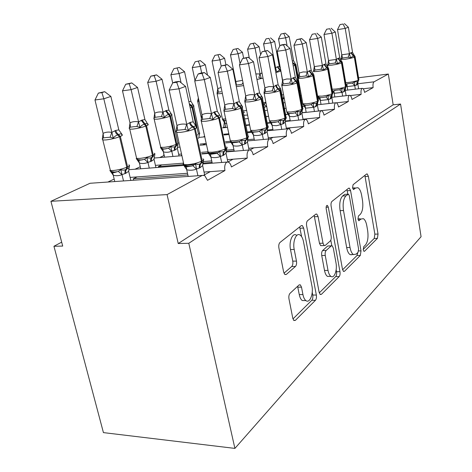 <?xml version="1.0" encoding="UTF-8"?>
<svg xmlns="http://www.w3.org/2000/svg" width="472" height="472" viewBox="0 0 472 472"><rect width="100%" height="100%" fill="white"/><g stroke="black" fill="none" stroke-linecap="round" stroke-linejoin="round"><path stroke-width="0.71" d="M363.263 249.83L363.977 251.34L364.537 251.24L377.405 238.378L378.042 234.065L368.378 176.322L367.21 173.932L366.608 174.02L353.074 184.717L352.56 187.827L353.404 189.526L355.693 188.009L357.876 187.703C359.623 188.694 360.873 191.237 361.635 195.32L362.478 200.287C363.334 206.878 362.584 211.586 360.23 214.412L358.46 215.975L357.959 219.114L358.738 220.713L361.027 219.043L363.363 218.666C364.974 219.645 366.13 222.041 366.832 225.858L367.664 230.731C368.502 237.227 367.776 241.971 365.476 244.968L363.753 246.667L363.263 249.83M290.032 293.324C288.97 294.581 288.616 296.434 288.97 298.888L292.817 318.329L293.891 320.517L295.366 320.364L315.426 300.322C316.364 299.118 316.671 297.366 316.346 295.065L303.673 228.118L302.357 225.581L301.248 225.669L279.996 242.46C278.899 243.611 278.527 245.44 278.893 247.959L283.678 272.149L284.905 274.556L286.309 274.456L295.437 266.473C296.463 265.305 296.805 263.518 296.463 261.104L294.209 249.458C292.481 241.44 296.263 232.301 300.05 235.038C301.673 236.136 302.823 238.36 303.508 241.723L311.933 286.008C313.65 294.003 309.703 303.738 305.886 300.587C304.523 299.531 303.543 297.537 302.941 294.605L301.502 287.165L300.351 284.87L299.036 284.994L290.032 293.324M400.563 104.041L188.794 243.281L234.903 448.4L421.071 236.72L400.563 104.041L393.164 104.819L388.338 74.033L374.078 81.803C373.075 82.671 372.756 84.606 373.128 87.609L364.579 92.4C364.148 90.111 363.464 88.765 362.526 88.364L362.042 88.376C361.062 89.403 360.755 91.385 361.139 94.323L351.988 99.445C351.546 97.12 350.832 95.745 349.841 95.314L349.286 95.326C348.23 96.406 347.905 98.471 348.306 101.51L338.495 107.002C338.035 104.648 337.285 103.238 336.247 102.772L335.604 102.784C334.465 103.923 334.111 106.07 334.536 109.215L323.987 115.127C323.509 112.737 322.724 111.298 321.638 110.796L320.883 110.802C319.662 112.011 319.278 114.248 319.727 117.51L308.346 123.876C307.856 121.469 307.042 119.994 305.897 119.451L305.018 119.445C303.697 120.732 303.272 123.068 303.75 126.455L291.448 133.34C290.941 130.915 290.091 129.411 288.893 128.821L287.855 128.797C286.421 130.172 285.955 132.614 286.469 136.131L273.117 143.6C272.598 141.169 271.719 139.635 270.468 138.986L269.229 138.945C267.671 140.414 267.164 142.975 267.707 146.633L253.175 154.769C252.644 152.344 251.735 150.774 250.443 150.066L248.956 149.996C247.251 151.565 246.691 154.255 247.275 158.073L231.398 166.958C230.855 164.557 229.923 162.97 228.595 162.191L226.79 162.073C224.926 163.76 224.306 166.598 224.932 170.575L207.509 180.333L204.677 175.519L202.211 175.448L167.07 194.594L50.929 201.296L62.705 246.071L53.938 246.266L61.679 242.165M342.466 269.241L343.522 271.43L344.489 271.276L360.313 255.458L361.021 250.892L350.566 190.576L349.351 188.133L348.631 188.228L331.952 201.408C331.09 202.335 330.813 203.916 331.114 206.152L342.466 269.241M339.167 276.592L321.414 294.333L320.222 294.493L319.149 292.292L306.623 225.758C306.293 223.392 306.611 221.692 307.579 220.666L315.821 214.152L316.795 214.064L318.093 216.577L323.001 243.216L324.187 245.587L325.208 245.464L330.288 240.962C331.155 239.947 331.433 238.325 331.132 236.088L326.187 208.854C325.981 206.506 326.388 205.361 327.409 205.42L328.305 207.167L339.976 271.707C340.271 273.884 339.999 275.512 339.167 276.592L335.71 276.586L319.284 292.858M114.165 179.065L107.893 182.033M130.119 177.413L137.193 176.9L133.293 178.799L187.856 174.935M137.193 176.9L187.496 173.277M133.293 178.799L133.635 180.233M204.04 172.085L224.932 170.575M210.27 171.637L203.774 175.183M140.249 166.746L135.01 169.218M155.435 165.377L161.914 164.858L158.338 166.604L183.85 164.598M202.765 163.117L212.052 162.386M161.914 164.858L183.549 163.141M203.208 161.577L211.739 160.899M158.338 166.604L158.515 167.389M227.38 159.654L247.275 158.073M233.038 159.206L227.982 161.967M163.66 153.046L163.896 155.577L164.227 155.548M163.896 155.577L159.648 157.583M181.785 155.176L181.348 155.394L181.826 155.353M201.815 153.648L208.235 153.099M208.353 153.093L209.031 153.034M226.047 151.583L234.165 150.892M201.532 152.332L207.527 151.819M226.371 150.19L233.888 149.547M248.714 148.267L267.707 146.633M253.883 147.825L250.036 149.919M200.104 144.078L205.609 143.576L202.63 145.022M205.609 143.576L206.299 143.512M225.433 141.748L230.242 141.305M230.265 141.305L230.696 141.264M247.593 139.706L254.202 139.098M268.297 137.8L286.469 136.131M273.034 137.364L270.226 138.898M204.76 136.272L203.231 136.998M223.875 134.231L225.008 134.119L223.958 134.632M225.008 134.119L228.879 133.747M247.234 131.959L251.163 131.576M251.44 131.546L251.906 131.499M267.123 130.018L272.904 129.458M286.333 128.148L303.75 126.455M290.693 127.723L288.77 128.773M224.33 121.829L223.71 127.322L225.722 127.115M223.71 127.322L222.595 127.847M245.853 125.062L249.558 124.679M267.205 122.879L270.45 122.543M271.819 122.407L277.625 121.811M285.159 121.038L290.174 120.531M303.006 119.215L319.727 117.51M307.03 118.808L305.868 119.44M265.972 116.525L268.574 116.248M285.566 114.436L288.221 114.153M301.873 112.696L306.175 112.242M351.074 254.597L351.133 254.927M318.452 110.932L334.536 109.215M322.181 110.531L321.674 110.814M336.383 102.825L348.306 101.51M350.289 95.562L361.139 94.323M363.151 88.783L373.128 87.609M50.929 201.296L90.016 183.278L92.264 183.118M179.041 155.937L177.36 148.332L175.018 150.084L171.684 151.205C169.123 152.32 166.392 152.562 163.477 151.937L160.421 147.488L162.285 148.804L164.952 149.052M188.794 243.281L178.221 243.517L167.07 194.594M178.221 243.517L393.164 104.819M362.042 88.376L345.238 90.358M333.568 91.733L332.642 91.839M301.342 95.533L300.499 95.633M234.903 448.4L103.427 432.612L53.938 246.266M358.567 77.756L388.338 74.033M349.286 95.326L331.798 97.326M319.568 98.725L318.122 98.896M302.286 100.707L301.449 100.801M285.041 102.678L283.383 102.866M335.604 102.784L317.385 104.796M304.528 106.224L302.481 106.448M286.091 108.259L284.433 108.442M267.429 110.324L264.822 110.613M320.883 110.802L301.873 112.826M288.315 114.271L285.589 114.56M268.597 116.372L265.996 116.649M248.331 118.525L244.62 118.92M305.018 119.445L285.141 121.475M270.786 122.938L267.282 123.292M249.641 125.092L245.936 125.469M227.563 127.34L222.548 127.853M287.855 128.797L267.046 130.815M257.889 131.7L253.883 132.089M251.777 132.296L247.387 132.72M229.038 134.496L224.029 134.98M204.877 136.839L198.777 137.429M269.229 138.945L247.399 140.939M239.587 141.653L231.209 142.414M231.091 142.426L225.675 142.922M206.547 144.668L200.01 145.264M179.997 147.087L177.289 147.335M178.681 154.303L181.537 154.055M248.956 149.996L225.999 151.943M218.589 152.574L208.807 153.406M208.506 153.429L201.886 153.996M181.903 155.695L153.978 158.067M226.79 162.073L202.612 163.955M198.169 164.297L196.977 164.392M195.137 164.539L183.838 165.418M183.761 165.424L128.608 169.719M360.089 218.778L357.941 218.996M354.578 187.88L352.602 188.033M363.198 249.358L374.219 238.448L374.862 234.142L364.874 175.389M347.829 194.187L346.914 189.585M342.583 269.783L357.003 255.499L357.841 252.485M358.083 252.243L358.59 249.033L349.339 195.856L348.489 194.157L345.988 195.815C343.427 198.647 342.595 203.544 343.504 210.512L350.029 247.493C350.731 251.175 351.87 253.535 353.439 254.567L356.189 254.107L358.083 252.243M348.035 194.181L344.613 194.393L347.97 194.222M352.318 254.579L350.082 254.609C348.507 253.576 347.362 251.228 346.66 247.552L340.111 210.648C339.197 203.697 340.035 198.812 342.619 195.986L344.613 194.393M321.55 245.635L320.659 245.652L319.467 243.286L314.175 215.45M330.801 240.213L331.798 245.694M336.158 269.695L336.53 271.713L339.976 271.707M328.016 270.415C328.612 273.435 329.586 275.424 330.931 276.385C334.282 278.887 337.474 270.126 335.981 262.804L333.32 248.13L332.17 245.812L331.191 245.941L326.134 250.496C325.249 251.552 324.954 253.216 325.261 255.482L328.016 270.415L324.5 270.421C325.096 273.441 326.075 275.424 327.426 276.38L329.781 276.38M331.338 245.829L327.704 246L331.191 245.941M324.5 270.421L321.733 255.523C321.426 253.263 321.721 251.605 322.612 250.555L327.704 246M335.71 276.586C336.548 275.512 336.819 273.884 336.53 271.713M305.201 300.575L302.216 300.522C300.847 299.466 299.862 297.478 299.26 294.558L297.602 286.321M296.387 235.133C292.575 232.407 288.764 241.517 290.498 249.523L294.209 249.458M283.979 273.211L291.731 266.497C292.758 265.329 293.106 263.541 292.758 261.134L290.498 249.523M301.637 236.667L299.643 226.938M292.964 318.924L311.815 300.257C312.759 299.059 313.072 297.313 312.747 295.018L312.222 292.274M355.345 89.167L354.761 85.656L347.203 86.588L346.855 83.845L352.59 83.143L354.596 81.715L357.528 81.821L358.148 81.473M351.133 52.616L352.584 52.51L348.395 27.258L345.209 28.414L349.457 53.867L351.133 52.616L354.696 57L355.044 56.487L354.555 55.737L353.581 55.625L350.625 57.909L348.248 57.23L342.489 58.026L341.038 59.236L341.356 57.619M343.12 24.048L340.046 24.544L343.12 24.048L345.209 28.414L337.504 29.63L341.763 54.799L349.433 53.719M341.038 59.236L341.763 54.799M347.203 86.588L346.005 84.323M347.728 90.064L347.138 86.577M358.602 88.777L357.794 83.898L356.537 85.084L354.761 85.656M358.112 81.497L357.794 83.898M354.737 85.509L354.596 81.715M354.236 55.377L352.584 52.51M350.625 57.909L349.457 53.867M348.395 27.258L344.401 23.6M340.046 24.544L337.504 29.63M285.218 33.123L280.946 34.037L285.218 33.123L289.183 36.615L285.637 37.807L287.135 45.943M283.79 33.583L285.637 37.807L278.51 38.934L279.831 46.014M289.183 36.615L293.625 60.853L295.112 63.366M292.298 60.888L293.625 60.853M298.021 81.91L295 65.378L295.926 64.646L295.655 64.145L294.351 63.891L295.413 65.207L299.46 87.35L299.814 87.161M278.51 38.934L280.946 34.037M268.993 38.385L266.078 38.846L268.993 38.385L270.863 42.763L275.613 67.968L277.17 66.829L279.335 66.499L274.645 41.495L270.863 42.763L263.565 43.902L264.904 50.905M274.916 67.703L275.589 67.82M284.25 98.471L282.698 99.22M277.613 66.658L280.026 69.655L276.728 71.998L275.613 67.968M279.335 66.499L280.433 68.528M263.565 43.902L266.078 38.846M270.515 37.89L274.645 41.495M254.797 42.993L250.189 43.99L254.797 42.993L259.11 46.704L255.057 48.067L260.09 74.098L261.978 72.812M253.169 43.518L255.057 48.067L247.593 49.218L249.352 58.215M255.865 73.939L260.06 73.945M259.11 46.704L260.638 54.669M266.686 106.477L266.35 106.442M266.379 106.595L264.19 107.345M260.09 74.098L261.234 78.269L258.803 77.561L260.001 73.933M266.326 106.619L263.948 104.052L265.889 102.748M247.593 49.218L250.189 43.99M242.956 82.547L242.118 84.258L236.024 85.137M237.959 48.457L233.156 49.495L237.959 48.457L242.466 52.292L238.112 53.749L240.071 63.59M236.207 49.023L238.112 53.749L230.472 54.911L235.817 81.52L242.519 80.358M242.466 52.292L243.617 58.139M235.723 83.638L235.817 81.52M247.641 115.062L243.894 115.292M243.292 112.306L244.638 112.224L243.31 112.377M230.472 54.911L233.156 49.495M222.395 119.28L224.359 120.555L224.996 123.292L222.395 119.28M220.955 91.751L218.341 92.193L217.043 93.444L217.769 88.571L221.144 87.515M219.869 54.327L214.86 55.413L219.869 54.327L224.589 58.286L219.911 59.855L221.203 66.204M217.987 54.935L219.911 59.855L212.081 61.03L217.769 88.571M224.589 58.286L225.905 64.782M226.778 123.54L224.996 123.292M225.811 127.523L224.932 123.28M212.081 61.03L214.86 55.413M334.253 93.303L333.851 90.488L339.734 89.792L341.799 88.317C343.061 89.007 344.088 89.037 344.89 88.394L345.581 88.01L345.256 90.5L343.905 91.751L341.952 92.406L334.188 93.291L332.553 90.4M338.194 58.221L339.752 58.091L335.315 32.008L331.904 33.246L336.4 59.549L338.194 58.221L341.875 62.764L342.259 62.192L341.822 61.508L340.725 61.342L337.598 63.738L335.144 63.024L329.238 63.832L327.763 65.071L327.904 64.168M329.781 28.715L326.63 29.217L329.781 28.715L331.904 33.246L323.998 34.48L328.506 60.487L336.371 59.395M327.763 65.071L328.506 60.487M342.642 96.087L342.011 92.376M334.825 96.978L334.188 93.291M346.135 95.686L345.256 90.5M341.982 92.223L341.799 88.317M341.48 61.059L339.752 58.091M337.598 63.738L336.4 59.549M335.315 32.008L331.155 28.237M326.63 29.217L323.998 34.48M329.037 103.51L328.353 99.574L320.323 100.483L318.034 96.559L319.922 97.61L322.394 97.58L325.957 96.913L328.087 95.391C329.415 96.099 330.5 96.117 331.356 95.438L332.129 95.002M324.335 64.233L325.999 64.074L321.302 37.099L317.638 38.433L322.406 65.638L324.335 64.233L328.134 68.936L328.553 68.298L328.199 67.708L326.948 67.466L323.639 69.98L321.096 69.242L315.031 70.051L313.544 71.319L313.915 69.602L313.52 71.142M315.479 33.718L312.246 34.226L315.479 33.718L317.638 38.433L309.526 39.677L314.299 66.576L322.376 65.478M313.544 71.319L314.299 66.576M321.019 104.395L320.323 100.483M332.789 103.091L331.828 97.568L330.382 98.89L328.353 99.574M320.388 100.495L319.957 97.639L318.163 96.766C320.435 97.905 318.14 97.527 322.394 97.58M332.164 94.978L331.828 97.568M328.323 99.415L328.087 95.391M327.822 67.154L325.999 64.074M323.639 69.98L322.406 65.638M321.302 37.099L316.954 33.205M312.246 34.226L309.526 39.677M314.435 111.486L313.679 107.303L305.437 108.2L303.036 104.153L304.971 105.25L308.033 105.185L311.166 104.56L313.361 102.99C314.759 103.716 315.91 103.716 316.824 103.002L317.685 102.512M309.443 70.694L311.231 70.499L306.239 42.574L302.298 44.002L307.366 72.181L309.443 70.694L313.378 75.573L313.839 74.847L313.573 74.393C313.331 73.561 312.859 73.449 312.151 74.045L308.635 76.688L306.003 75.921L299.773 76.735L298.263 78.033L298.646 76.281L298.086 77.969M300.109 39.099L301.697 38.545L296.788 39.613L300.109 39.099L302.298 44.002L293.967 45.271L299.041 73.113L303.071 71.95L307.337 72.015M298.351 77.331L299.041 73.113M306.198 112.365L305.437 108.2M318.476 111.056L317.42 105.156L315.868 106.554L313.679 107.303M317.774 102.448L317.42 105.156M313.65 107.138L313.361 102.99M313.16 73.703L311.231 70.499M308.635 76.688L307.366 72.181M306.239 42.574L301.697 38.545M296.788 39.613L293.967 45.271M298.717 120.089L297.891 115.622L293.755 116.69L289.419 116.507L286.899 112.318L288.87 113.481L292.416 113.38L295.242 112.796L297.502 111.174C298.977 111.911 300.204 111.899 301.183 111.144L302.145 110.595M297.814 81.526C297.525 80.594 296.988 80.464 296.209 81.131L295.714 81.355C294.611 81.514 293.531 82.37 292.469 83.916L289.737 83.119L283.336 83.933L281.813 85.261L282.191 83.491L281.69 85.172M283.542 44.893L285.253 44.297L281.849 44.816L280.126 45.418L283.542 44.893L285.761 50.008L290.014 48.468L295.33 77.414L293.401 77.644L291.159 79.225L285.761 50.008L277.2 51.289L282.61 80.157L286.746 78.971L291.13 79.054M281.813 85.261L282.61 80.157M290.25 120.95L289.419 116.507M303.083 119.646L301.921 113.315L300.245 114.802L297.891 115.622M302.292 110.472L301.921 113.315M297.856 115.451L297.502 111.174M297.384 80.759L295.33 77.414M292.469 83.916L291.159 79.225M290.014 48.468L285.253 44.297M280.126 45.418L277.2 51.289M198.783 99.97L197.603 101.215L198.34 98.028M200.388 60.646L195.154 61.791L200.388 60.646L205.338 64.747L200.293 66.44L201.662 72.977M198.358 61.307L200.293 66.44L192.275 67.614L194.989 80.399M205.338 64.747L207.509 75.148M192.275 67.614L195.154 61.791M281.749 129.393L280.84 124.602L276.592 125.688L272.137 125.475L269.477 121.139L271.494 122.36L275.483 122.242L278.037 121.688L280.374 120.012C281.937 120.767 283.241 120.738 284.297 119.929L285.371 119.31M280.787 89.137C280.439 88.187 279.843 88.069 278.993 88.783L278.456 89.025C277.27 89.208 276.12 90.111 274.999 91.727L272.161 90.895L265.583 91.71L264.049 93.072L264.397 91.314L264.173 93.485L263.99 92.954M265.63 51.165L267.482 50.516L262.119 51.69L265.63 51.165L267.884 56.504L272.486 54.835L278.167 84.883L276.079 85.155L273.654 86.842L267.884 56.504L259.081 57.802L264.863 87.768L269.111 86.559L273.624 86.665M264.379 91.332L264.06 92.789C263.96 93.084 264.267 90.754 264.06 92.789L264.863 87.768M273.052 130.231L272.137 125.475M286.486 128.933L285.2 122.118L283.383 123.699L280.84 124.602M285.589 119.121L285.2 122.118M280.805 124.431L280.374 120.012M280.356 88.388L278.167 84.883M274.999 91.727L273.654 86.842M272.486 54.835L267.482 50.516M262.119 51.69L259.081 57.802M179.342 67.478L173.873 68.676L179.342 67.478L184.552 71.72L179.089 73.549L181.095 82.789M177.147 68.186L179.089 73.549L170.876 74.735L172.681 82.966M184.552 71.72L190.936 101.415L193.036 104.601M188.853 101.627L190.936 101.415M199.626 133.482L198.565 138.532M193.715 105.61C193.166 104.701 192.375 104.625 191.331 105.374L192.635 107.014L198.447 134.066C199.786 133.428 200.081 132.986 199.32 132.732L193.691 106.483M170.876 74.735L173.873 68.676M263.388 139.482L262.308 134.367C259.523 135.529 256.591 135.806 253.499 135.198L250.614 130.685L252.673 131.977L257.169 131.83L259.405 131.322L261.824 129.588C263.476 130.355 264.875 130.307 266.013 129.446L267.217 128.75M262.338 97.385C261.936 96.418 261.27 96.312 260.337 97.079L259.753 97.338C258.479 97.551 257.246 98.5 256.06 100.194L253.11 99.326L246.343 100.135L244.797 101.527L244.997 99.999L244.773 101.15M246.207 57.956L248.225 57.254L242.596 58.493L246.207 57.956L248.49 63.555L253.488 61.738L259.57 92.966L256.727 93.55L254.679 95.096L248.49 63.555L239.44 64.859L245.7 95.975C248.461 94.713 251.417 94.353 254.561 94.896L254.644 94.913M261.287 96.677L262.326 97.739C263.051 97.922 262.851 98.276 261.718 98.795L261.134 99.061C258.113 100.259 254.107 101.197 249.116 101.875L245.039 101.993L244.797 101.427L245.635 96.011M254.438 140.296L253.423 135.181M268.533 139.01L267.099 131.647L265.134 133.334L262.379 134.331M267.518 128.467L267.099 131.647M262.338 134.154L261.824 129.588M261.872 96.583L259.57 92.966M256.06 100.194L254.679 95.096M253.488 61.738L248.225 57.254M242.596 58.493L239.44 64.859M171.82 114.472C171.2 113.551 170.315 113.492 169.183 114.289L168.486 114.572C167.005 114.82 165.631 115.793 164.368 117.493L161.465 116.625L157.919 116.92L155.164 117.345L154.049 118.083L153.884 118.684L154.716 113.186C157.253 111.97 160.002 111.646 162.964 112.218L166.209 110.531L168.882 110.123L162.032 79.272L156.108 81.261L163.035 112.236M154.161 75.644L156.545 74.871L150.804 76.134L154.161 75.644L156.108 81.261L147.689 82.447L154.651 113.221M172.929 156.456L171.749 151.176M164.592 157.164L163.406 151.913M165.123 148.869L168.557 148.232L170.864 146.526C172.652 147.258 174.209 147.181 175.537 146.285L177.885 144.656M170.864 146.526L171.708 150.993M177.36 148.332L178.145 143.547M163.076 112.419L164.368 117.493M168.882 110.123L170.952 113.25M147.689 82.447L150.804 76.134M156.545 74.871L162.032 79.272M243.44 150.462L242.242 144.939C239.387 146.125 236.366 146.391 233.18 145.742L230.124 141.057L232.236 142.426L237.109 142.267L239.156 141.795L241.658 139.995C243.416 140.774 244.915 140.703 246.148 139.783L247.511 138.986M242.301 106.347C241.829 105.356 241.08 105.274 240.059 106.094L239.428 106.377C238.041 106.619 236.72 107.628 235.463 109.404L232.389 108.495L225.427 109.297L223.875 110.725L224.802 104.937C227.634 103.639 230.672 103.285 233.917 103.864L236.909 102.141L239.369 101.757L232.832 69.242L227.38 71.219L234 103.881M225.079 65.354L227.274 64.587L221.362 65.891L225.079 65.354L227.38 71.219L218.07 72.535L224.731 104.973M234.236 151.246L233.103 145.724M249.057 149.96L247.452 141.989L245.31 143.795L242.313 144.904M247.906 138.597L247.452 141.989M242.272 144.715L241.658 139.995M241.629 105.297L239.369 101.757M235.463 109.404L234.035 104.076M232.832 69.242L227.274 64.587M221.362 65.891L218.07 72.535M155.943 167.589L154.043 159.312L151.494 161.182L147.878 162.421C145.264 163.56 142.461 163.79 139.47 163.111L136.225 158.498L138.119 159.896L141.01 159.996L144.55 159.353L146.928 157.583C148.833 158.327 150.509 158.226 151.949 157.27L152.485 155.323L153.223 154.981C154.987 154.137 155.353 153.565 154.326 153.264M148.049 124.101C147.341 123.162 146.361 123.127 145.116 123.983L144.361 124.284C142.756 124.573 141.281 125.605 139.942 127.381L136.915 126.478L133.257 126.767L130.461 127.186L129.428 127.806L129.198 128.549L130.042 122.82C132.632 121.575 135.446 121.263 138.497 121.87L142.025 120.053L144.928 119.587L137.564 87.479L131.11 89.645L138.567 121.888M129.169 83.756L131.765 82.913L125.729 84.246L129.169 83.756L131.11 89.645L122.484 90.83L129.977 122.856M149.27 168.109L147.942 162.386M140.721 168.775L139.393 163.088M146.928 157.583L147.895 162.203M154.043 159.312L154.834 154.474M138.615 122.083L139.942 127.381M144.928 119.587L146.951 122.637M122.484 90.83L125.729 84.246M131.765 82.913L137.564 87.479M221.698 162.468L220.365 156.468C217.433 157.677 214.323 157.931 211.037 157.229L207.786 152.362L209.946 153.819L215.273 153.642L217.073 153.217L219.663 151.341C221.539 152.143 223.15 152.043 224.489 151.052L226.047 150.137M220.453 116.118C219.899 115.109 219.061 115.044 217.934 115.929L217.244 116.236C215.733 116.519 214.312 117.593 212.978 119.457L209.763 118.507L202.6 119.292L201.048 120.755L201.998 114.714C204.901 113.38 208.034 113.032 211.385 113.658L214.648 111.793L217.332 111.345L210.282 77.432L204.317 79.597L211.468 113.675M201.998 73.425L204.4 72.588L200.582 73.13L198.169 73.968L201.998 73.425L204.317 79.597L194.735 80.913L201.927 114.749M212.229 163.206L210.954 157.211M227.852 161.943L226.047 153.258L223.71 155.2L220.436 156.433M226.542 149.618L226.047 153.258M220.394 156.238L219.663 151.341M219.545 114.796L217.332 111.345M212.978 119.457L211.509 113.876M210.282 77.432L204.4 72.588M198.169 73.968L194.735 80.913M130.838 180.428L128.661 171.259L125.876 173.271L121.935 174.64C119.269 175.802 116.395 176.015 113.315 175.283L109.87 170.492L111.793 171.979L114.731 172.121L118.378 171.472L120.838 169.637C122.873 170.392 124.679 170.262 126.242 169.236L126.773 167.218L127.576 166.846C129.605 165.867 130.018 165.212 128.821 164.881M121.87 134.148L122.148 134.591C121.334 133.641 120.248 133.623 118.879 134.549L118.053 134.88C116.307 135.204 114.714 136.302 113.286 138.178L110.129 137.228L106.359 137.511L103.521 137.912L102.577 138.432L102.282 139.305L103.144 133.328C105.781 132.054 108.666 131.741 111.799 132.402L115.652 130.437L118.826 129.894L110.873 96.435L103.816 98.801L111.882 132.42M101.893 92.612L104.725 91.692L98.365 93.096L101.893 92.612L103.816 98.801L94.978 99.981L103.079 133.364M123.522 180.941L122 174.61M114.767 181.549L113.239 175.26M125.074 173.649C124.679 171.731 125.068 170.256 126.242 169.236L127.045 168.858C128.52 168.463 129.34 167.389 129.505 165.631M120.838 169.637L121.953 174.416M128.661 171.259L129.163 167.442M111.923 132.62L113.286 138.178M118.826 129.894L122.148 134.591M94.978 99.981L98.365 93.096M104.725 91.692L110.873 96.435M197.939 175.743L196.411 169.088C193.402 170.321 190.198 170.563 186.806 169.802L183.348 164.734L185.549 166.286L191.349 166.103L192.889 165.719L195.567 163.772C197.585 164.586 199.32 164.462 200.789 163.389L202.624 162.279M196.535 126.809C195.886 125.788 194.942 125.753 193.697 126.702L192.936 127.045C191.29 127.363 189.756 128.514 188.328 130.478L184.971 129.481L177.596 130.243L176.262 131.039L176.05 131.741L177.018 125.422C179.997 124.053 183.219 123.711 186.682 124.39L190.263 122.366L193.207 121.835L185.573 86.411L179.018 88.789L186.77 124.407M176.687 82.287L179.325 81.361L175.395 81.904L172.746 82.83L176.687 82.287L179.018 88.789L169.153 90.105L176.947 125.458M188.186 176.428L186.723 169.778M204.606 174.723L202.641 165.583L200.075 167.678L196.482 169.053M203.562 160.114L202.641 165.583M196.435 168.846L195.567 163.772M195.349 125.192L193.207 121.835M188.328 130.478L186.812 124.62M185.573 86.411L179.325 81.361M172.746 82.83L169.153 90.105M363.859 251.246L364.537 251.24M353.339 189.49L353.894 189.455M358.643 220.654L359.263 220.63M90.016 183.278L202.211 175.448M299.62 90.83L300.463 90.724M346.153 85.19L346.59 85.137M357.782 83.78L374.078 81.803M357.965 219.155L361.027 219.043M352.631 188.175L355.693 188.009M365.163 176.516L368.378 176.322M374.862 234.142L378.042 234.065M374.219 238.448L377.405 238.378M347.227 190.759L350.566 190.576M358.608 250.927L361.021 250.892M357.003 255.499L360.313 255.458M343.333 271.276L344.489 271.276M342.619 195.986L345.988 195.815M340.111 210.648L343.504 210.512M346.66 247.552L350.029 247.493M320.022 294.316L321.414 294.333M314.535 216.713L318.093 216.577M319.467 243.286L323.001 243.216M326.117 207.261L328.305 207.167M322.612 250.555L326.134 250.496M321.733 255.523L325.261 255.482M297.814 287.135L301.502 287.165M299.26 294.558L302.941 294.605M292.758 261.134L296.463 261.104M291.731 266.497L295.437 266.473M284.781 274.456L286.309 274.456M300.027 228.23L303.673 228.118M312.747 295.018L316.346 295.065M311.815 300.257L315.426 300.322M293.672 320.311L295.366 320.364M356.537 85.084L358.844 79.438L355.091 56.776M345.722 82.635L348.891 82.423C353.062 81.845 356.142 81.119 358.148 80.24L358.513 80.051L354.696 57L354.324 57.165C352.289 57.95 349.186 58.658 344.997 59.289L340.719 59.242M350.755 52.776L354.324 57.165L358.148 80.24L356.171 85.279M354.702 85.686L352.59 83.143M348.248 57.23L349.363 53.708M342.489 58.026L341.822 54.77M292.581 62.434L294.351 63.891L293.932 64.056L295 65.378L293.224 65.95M299.018 87.55L299.46 87.35L299.207 88.571M299.083 87.88L299.053 87.538M292.74 63.301L293.932 64.056M280.917 71.107L282.645 81.674M277.17 66.829L280.681 71.201L275.831 72.535M281.914 95.049L283.524 94.589M280.026 69.655L280.74 70.18M283.825 96.2L283.224 99.02M283.902 96.601L283.66 98.813M275.524 67.803L275.235 69.384M263.016 78.181L256.939 79.461M263.311 102.825L265.872 102.276M261.753 72.9L262.255 74.251M243.021 110.932L246.714 110.407M243.564 85.591L236.33 86.653M235.87 81.491L236.401 85.007M222.306 118.419L222.43 118.997L225.84 118.991M222.365 93.462L217.226 93.845L217.085 93.421M217.822 88.541L218.341 92.193M343.905 91.751L346.271 85.88L342.312 62.516M332.182 89.208L335.911 89.043C340.188 88.465 343.392 87.704 345.516 86.771L345.911 86.571L341.875 62.764L341.474 62.941C339.321 63.779 336.088 64.516 331.786 65.154L327.574 65.366L327.485 65.053M337.793 58.398L341.474 62.941L345.516 86.771L343.516 91.957M341.952 92.406L339.734 89.792M335.144 63.024L336.306 59.378M329.238 63.832L328.565 60.451M330.382 98.89L332.801 92.772L328.618 68.67M317.621 96.087L321.998 96.14C326.4 95.556 329.733 94.76 331.993 93.763L332.412 93.544L328.134 68.936L327.71 69.13C325.414 70.027 322.057 70.8 317.627 71.443L313.414 71.638M323.904 64.422L327.71 69.13L331.993 93.763L329.963 99.114M328.288 99.604L325.957 96.913M322.382 97.58L319.922 97.61M321.096 69.242L322.305 65.46M315.031 70.051L314.364 66.54M315.868 106.554L318.346 100.17L313.915 75.278M308.977 70.894L312.918 75.78C310.47 76.741 306.971 77.544 302.416 78.204L298.21 78.376L302.853 103.775L307.054 103.763C311.591 103.173 315.06 102.341 317.467 101.273L317.921 101.037L313.378 75.573L312.918 75.78L317.467 101.273L315.414 106.79M302.753 103.226L302.853 103.775C302.806 104.914 304.534 105.386 308.039 105.179M313.62 107.333L311.166 104.56M305.508 108.218L304.971 105.25M306.003 75.921L307.266 71.998M299.773 76.735L299.106 73.083M300.245 114.802L300.41 112.566L301.667 110.89L302.788 108.117L298.08 82.394M296.959 80.818L297.985 81.898L297.484 82.718L293.401 77.644M292.905 77.862L296.988 82.942C294.375 83.969 290.717 84.818 286.026 85.479L281.843 85.638L286.787 111.958L290.97 111.97C295.637 111.374 299.26 110.501 301.832 109.356L302.322 109.103L297.484 82.718L296.988 82.942L301.832 109.356L299.926 112.82L299.755 115.056M286.669 111.333L286.787 111.958C288.687 113.534 286.929 113.528 292.451 113.374M297.826 115.652L295.242 112.796M289.495 116.525L288.87 113.481M289.737 83.119L291.059 79.036M283.336 83.933L282.675 80.128M199.154 101.716L197.862 101.657L197.697 101.173M283.383 123.699L283.542 121.387L284.822 119.658L285.991 116.69L280.976 90.081M279.831 88.429L280.87 89.509L280.321 90.435L277.105 87.385L276.079 85.155M275.542 85.391L276.562 87.621L279.784 90.677C276.975 91.786 273.152 92.677 268.314 93.35L264.173 93.485L269.453 120.802L273.595 120.832C278.409 120.236 282.191 119.322 284.952 118.083L285.477 117.811L280.321 90.435L279.784 90.677L284.952 118.083L284.297 119.929L283.017 121.664L282.858 123.977M269.311 120.077L269.453 120.802C270.244 122.295 272.273 122.773 275.536 122.23M280.775 124.637L278.037 121.688M272.208 125.493L271.494 122.36M272.161 90.895L273.548 86.647M265.583 91.71L264.928 87.733M192.629 104.914L193.567 105.893C194.316 106.07 194.004 106.442 192.635 107.014L191.998 107.274L196.016 125.971M196.057 126.166L196.458 128.018M189.296 103.681L191.331 105.374L190.694 105.628L191.998 107.274L190.204 107.899M197.679 134.42L197.839 135.175M189.567 104.943L190.694 105.628M265.134 133.334C264.851 131.535 265.335 130.142 266.586 129.151L267.246 127.239C268.356 126.649 268.538 126.225 267.801 125.965L262.45 98.4M250.526 129.54L250.697 130.378L254.774 130.431C259.736 129.835 263.706 128.868 266.674 127.534L267.246 127.239L261.718 98.795L258.385 95.609L257.311 93.297M256.727 93.55L257.8 95.869L261.134 99.061L266.674 127.534L266.013 129.446C264.762 130.437 264.279 131.835 264.562 133.635M257.169 131.824C250.479 132.331 252.154 131.269 250.697 130.378L244.797 101.391M262.308 134.367L259.405 131.322M253.499 135.198L252.673 131.977M253.11 99.326L254.561 94.896M246.343 100.135L245.7 95.975M160.521 146.456L160.716 147.311L163.943 147.347C168.628 146.798 172.681 145.824 176.085 144.408L176.764 144.096C178.298 143.364 178.623 142.857 177.743 142.585L171.725 115.41M170.652 113.776L171.578 114.731C172.445 114.926 172.097 115.345 170.534 116L169.843 116.283C166.374 117.563 162.285 118.513 157.577 119.139L154.35 119.233L154.108 118.614M166.209 110.531L170.534 116L176.764 144.096L176.215 145.972L175.059 147.718L175.018 150.084M165.513 110.802L169.843 116.283L176.085 144.408L175.537 146.285L174.38 148.037L174.339 150.403M162.285 148.804L162.781 149.187L163.477 151.937M168.557 148.232L171.684 151.205M154.716 113.186L155.164 117.345M162.964 112.218L161.465 116.625M245.31 143.795C245.003 141.93 245.487 140.485 246.767 139.458L247.434 137.482C248.714 136.797 248.915 136.308 248.048 136.019L242.319 107.445M241.133 105.639L242.165 106.678C243.027 106.879 242.803 107.286 241.493 107.887L240.059 106.094L238.035 104.56L236.909 102.141M230.13 139.818L230.33 140.792L234.324 140.862C239.446 140.272 243.611 139.252 246.815 137.8L247.434 137.482L241.493 107.887L240.862 108.176C237.599 109.475 233.386 110.466 228.236 111.15L224.247 111.245L223.97 110.542M236.271 102.418L237.398 104.837L239.428 106.377L240.862 108.176L246.815 137.8L246.148 139.783C244.868 140.803 244.384 142.255 244.691 144.125M242.242 144.939L239.156 141.795M233.18 145.742L232.236 142.426M232.389 108.495L233.917 103.864M225.427 109.297L224.802 104.937M136.402 157.4L136.632 158.38L139.73 158.427C144.556 157.89 148.81 156.857 152.485 155.323L145.771 126.071C142.025 127.464 137.724 128.467 132.88 129.092L129.782 129.169L129.487 128.461M146.792 123.398L147.701 124.325C148.709 124.531 148.32 125.015 146.526 125.764L153.223 154.981L152.686 156.928C151.53 157.919 151.134 159.335 151.494 161.182M142.025 120.053L146.526 125.764L145.771 126.071L141.264 120.354M150.757 161.53C150.397 159.683 150.792 158.262 151.949 157.27L152.686 156.928M138.119 159.896L138.768 160.397L139.47 163.111M144.55 159.353L147.878 162.421M153.282 156.615L153.559 155.176M130.042 122.82L130.461 127.186M138.497 121.87L136.915 126.478M223.71 155.2C223.374 153.252 223.858 151.754 225.168 150.698L225.834 148.645C227.321 147.854 227.545 147.293 226.513 146.969M220.176 116.413C221.197 116.643 220.949 117.103 219.433 117.811L217.934 115.929L215.834 114.318L214.648 111.793M207.898 151.016L208.14 152.155L212.011 152.244C217.303 151.66 221.687 150.574 225.156 148.999L225.834 148.645L219.433 117.811L218.737 118.118C215.197 119.54 210.766 120.59 205.444 121.269L201.579 121.351L201.237 120.537M213.952 112.1L215.132 114.625L217.244 116.236L218.737 118.118L225.156 148.999L224.489 151.052C223.179 152.108 222.695 153.612 223.032 155.559M220.365 156.468L217.073 153.217M211.037 157.229L210.459 154.279L209.946 153.819M209.763 118.507L211.385 113.658M202.6 119.292L201.998 114.714M110.129 169.33L110.401 170.451L113.339 170.51C118.307 169.979 122.785 168.882 126.773 167.218L119.522 136.75C115.457 138.261 110.932 139.328 105.934 139.948L103.002 140.013L102.648 139.21M121.676 134.768C122.862 134.992 122.419 135.541 120.342 136.414L127.576 166.846L127.045 168.858C125.876 169.879 125.487 171.354 125.876 173.271M115.652 130.437L116.855 132.933L120.342 136.414L119.522 136.75L116.029 133.263L114.826 130.762M111.793 171.979L112.631 172.628L113.315 175.283M118.378 171.472L121.935 174.64M103.144 133.328L103.521 137.912M111.799 132.402L110.129 137.228M200.075 167.678C199.703 165.648 200.193 164.091 201.532 163.005L202.193 160.869C203.922 159.937 204.175 159.294 202.948 158.928M196.098 127.062C197.308 127.316 197.03 127.853 195.26 128.673L193.697 126.702C191.933 125.882 190.788 124.437 190.263 122.366M183.578 163.277L183.071 164.079L183.679 164.551L187.579 164.704C193.054 164.126 197.674 162.976 201.45 161.253L202.193 160.869L195.26 128.673L194.499 129.015C190.647 130.567 185.968 131.682 180.469 132.367L176.758 132.425L176.333 131.487M189.496 122.702C190.021 124.773 191.166 126.219 192.936 127.045L194.499 129.015L201.45 161.253L200.789 163.389C199.45 164.48 198.96 166.038 199.332 168.067M196.411 169.088L192.889 165.719M186.806 169.802L186.228 166.893L185.549 166.286M184.971 129.481L186.682 124.39M177.596 130.243L177.018 125.422M366.691 173.962L367.21 173.932M348.708 188.169L349.351 188.133M350.082 254.609L353.439 254.567M315.898 214.099L316.795 214.064M320.659 245.652L324.187 245.587M326.848 205.444L327.409 205.42M327.426 276.38L330.931 276.385M299.201 284.858L300.351 284.87M302.216 300.522L305.886 300.587M301.319 225.616L302.357 225.581M358.926 79.774L358.024 81.556M341.262 57.702L340.931 60.345M341.203 58.262L341.362 57.619M295.979 64.918L298.174 76.942M299.378 88.588L299.944 87.875M226.135 120.425C224.778 120.738 223.539 120.26 222.43 118.997L217.049 93.35M222.878 120.047L224.359 120.555L226.153 120.507M346.371 86.258L345.427 88.111M328.022 63.478L327.574 65.366L327.881 67.166M334.117 90.512L335.232 90.524M332.925 93.202L331.946 95.126M313.656 70.505L313.915 69.602M318.494 100.654L317.473 102.654M312.818 73.762L313.467 74.263M303.16 104.406C303.177 104.749 303.803 105.049 305.042 105.321L308.033 105.185M302.959 108.678L301.903 110.761M287.177 112.849L289 113.593L292.416 113.38M281.867 84.718L282.191 83.491M201.485 118.649L197.609 100.978M286.203 117.327C286.492 117.994 286.126 118.72 285.1 119.499M269.925 121.9L271.683 122.537L275.483 122.236M268.067 126.691C268.397 127.31 268.019 128.065 266.916 128.956M251.246 131.676L252.951 132.225L257.104 131.83M244.773 101.12L244.992 100.005M166.581 148.686L164.958 148.827C163.477 149.181 162.061 148.674 160.716 147.311L153.925 118.136M161.448 148.851L162.781 149.187L166.528 148.692M247.186 139.222L248.372 136.886M223.881 110.454L230.33 140.792C231.805 141.724 230.413 142.821 237.168 142.255M230.973 142.29L232.613 142.768L237.109 142.261M142.78 159.766L140.774 159.931C138.107 159.754 136.732 159.235 136.632 158.38L129.428 127.812M154.716 154.486L154.668 154.108M137.5 160.108L138.768 160.397L142.733 159.778M225.704 150.391L226.938 148.668M201.084 120.289L208.14 152.155C209.668 153.123 208.471 154.244 215.326 153.63M208.889 153.866L210.459 154.279L215.273 153.636M116.82 171.849L114.395 172.026C111.805 171.725 110.477 171.194 110.401 170.451L102.389 138.355M129.293 166.333L129.239 165.837M111.427 172.374L112.631 172.628C113.445 172.799 114.826 172.54 116.779 171.855M202.276 162.551L203.102 161.766M176.103 131.063L176.758 132.425L183.873 164.604C184.021 165.961 186.523 166.451 191.384 166.085M184.741 166.539L186.228 166.893L191.343 166.091"/></g></svg>
